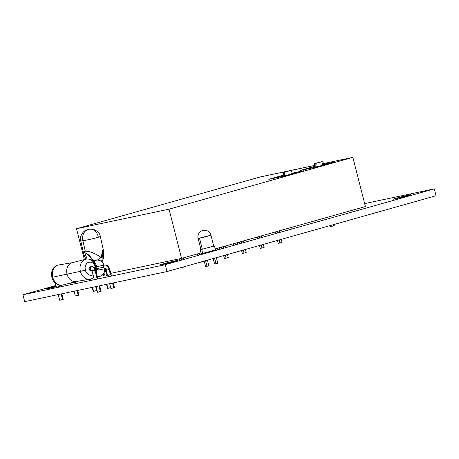 <?xml version="1.0" encoding="UTF-8"?>
<svg xmlns="http://www.w3.org/2000/svg" width="459" height="459" viewBox="0 0 459 459"><rect width="100%" height="100%" fill="white"/><g stroke="black" fill="none" stroke-linecap="round" stroke-linejoin="round"><path stroke-width="0.69" d="M107.888 275.257L107.544 275.348M110.808 274.585L106.224 275.756L110.516 274.7M72.31 282.773L71.965 282.87M75.224 282.107L70.646 283.272L74.937 282.222M94.537 279.009L94.175 279.112M58.379 286.703L58.959 286.531M203.515 253.207L202.201 253.483M396.691 198.081L396.8 198.523L396.691 198.081L393.432 199.108L395.274 198.862L407.575 195.781A9.037 0.293 165.7 0 1 398.355 198.162A9.037 0.293 165.7 0 1 393.374 199.16A9.037 0.293 165.7 0 1 396.691 198.081A9.037 0.293 165.7 0 1 405.911 195.695A9.037 0.293 165.7 0 1 410.891 194.696A9.037 0.293 165.7 0 1 407.575 195.781L410.834 194.748L408.992 194.995L396.691 198.081M163.53 263.793L163.645 264.241L163.53 263.793L160.271 264.826L162.113 264.579L174.414 261.492A9.037 0.293 165.7 0 1 165.194 263.879A9.037 0.293 165.7 0 1 160.214 264.877A9.037 0.293 165.7 0 1 163.53 263.793A9.037 0.293 165.7 0 1 172.75 261.412A9.037 0.293 165.7 0 1 177.731 260.414A9.037 0.293 165.7 0 1 174.414 261.492L177.673 260.465L175.831 260.712L163.53 263.793M56.118 286.158L49.675 287.862L49.784 288.304L49.675 287.862L46.388 288.958L56.239 286.72A9.037 0.293 165.7 0 1 46.359 288.94A9.037 0.293 165.7 0 1 49.675 287.862A9.037 0.293 165.7 0 1 56.096 286.164M60.559 285.561A9.037 0.293 165.7 0 1 59.779 285.779L61.965 285.154A9.037 0.293 165.7 0 1 60.559 285.561M165.269 264.688L22.95 294.776L24.7 301.638L167.019 271.556L165.269 264.688L167.019 271.556L436.05 195.729L434.3 188.867L436.05 195.729L167.019 271.556L24.7 301.638L22.95 294.776L55.923 285.481L22.95 294.776L165.269 264.688L434.3 188.867L165.269 264.688M364.647 203.589L434.3 188.867L364.647 203.589M103.7 275.377L104.073 275.32L103.516 273.771M97.383 278.406L98.249 278.125L97.383 278.406M59.222 286.456L59.75 286.313M202.212 253.471L203.721 253.156M60.135 285.188L59.659 285.297A9.037 0.293 165.7 0 1 60.135 285.188M90.107 266.897A1.83 1.446 78.1 0 0 90.033 266.909A1.83 1.446 78.1 0 0 89.958 266.926L91.381 266.627A1.83 1.446 -101.9 0 1 91.456 266.604A1.83 1.446 78.1 0 0 91.381 266.627A4.194 2.576 74.3 0 1 94.944 270.156L95.615 269.932L94.944 270.156L97.067 278.493L94.944 270.156L92.735 270.621A0.534 0.327 -105.7 0 0 92.288 270.173M85.546 259.289A10.23 8.067 78.1 0 0 80.394 271.361L85.328 270.133A6.696 5.278 -101.9 0 1 88.759 262.215A6.696 5.278 -101.9 0 1 95.495 267.264L96.797 266.845L95.937 266.983A10.23 8.067 78.1 0 0 85.546 259.289A10.23 8.067 78.1 0 0 80.394 271.361A436.302 14.057 -14.3 0 0 67.025 274.155A9.628 7.591 -101.9 0 1 72.264 262.697A9.628 7.591 78.1 0 0 67.025 274.155A436.302 14.057 165.7 0 1 80.394 271.361A10.23 8.067 78.1 0 0 89.947 279.244A10.23 8.067 78.1 0 0 93.705 277.265M76.412 281.499A9.628 7.591 -101.9 0 1 67.025 274.155A9.628 7.591 78.1 0 0 76.412 281.499M63.176 299.377L59.71 300.272L62.573 299.595L61.133 293.938L62.573 299.595L63.244 299.377L61.822 293.794M58.838 284.947L59.257 286.582L58.838 284.947M96.069 286.554L97.532 292.285L100.412 291.603L98.966 285.94L100.412 291.603L101.083 291.379L99.655 285.796M93.774 277.529L91.198 278.952L76.326 281.516L63.153 284.896A10.23 8.067 -101.9 0 1 52.739 277.207A10.23 8.067 -101.9 0 0 63.13 284.901C57.065 286.318 52.957 281.826 51.878 277.351L52.739 277.207A10.23 8.067 -101.9 0 1 58.723 264.946A10.23 8.067 -101.9 0 0 52.739 277.207A436.302 14.057 165.7 0 1 67.025 274.155A436.302 14.057 -14.3 0 0 52.739 277.207L51.878 277.351C51.305 272.709 51.873 269.599 53.583 268.022C54.982 266.254 56.767 265.222 58.93 264.918L72.344 262.68L85.523 259.301C91.605 257.878 95.713 262.364 96.797 266.84L95.495 267.264L95.702 270.276A6.696 5.278 -101.9 0 0 95.495 267.264L94.474 264.895L92.838 263.105L90.83 262.164L88.759 262.215L86.94 263.259L85.649 265.13L85.081 267.54L85.328 270.133L80.394 271.361A10.23 8.067 78.1 0 0 89.654 279.284M93.062 274.752L91.043 275.337L88.96 274.884L86.349 272.503L85.328 270.133A6.696 5.278 -101.9 0 0 93.062 274.752M94.198 279.21L92.064 270.839L94.944 270.156A4.194 2.576 -105.7 0 0 91.381 266.627L89.465 267.213L89.023 269.089L90.297 270.489L91.817 270.271M91.381 266.627A1.83 1.446 78.1 0 0 90.383 268.458A1.83 1.446 78.1 0 0 91.754 270.196A1.83 1.446 -101.9 0 1 90.383 268.458A1.83 1.446 -101.9 0 1 91.381 266.627M89.958 266.926A1.83 1.446 78.1 0 0 89.012 269.043A1.83 1.446 78.1 0 0 90.79 270.489A1.83 1.446 78.1 0 0 90.865 270.471M97.543 292.274L101.014 291.385M330.423 225.501L330.692 226.574L333.573 225.885L333.274 224.698L333.573 225.885L334.244 225.667L333.945 224.508M330.704 226.562L334.169 225.667M104.887 264.981L104.887 264.981A1.83 1.44 78.1 0 0 104.629 265.004A1.83 1.44 78.1 0 0 104.549 265.021A5.376 3.305 74.3 0 1 109.116 269.542L109.787 269.324L109.116 269.542L110.435 274.723L109.116 269.542L106.236 270.231L109.116 269.542A5.376 3.305 -105.7 0 0 104.549 265.021A1.83 1.44 -101.9 0 1 104.623 265.004C109.397 265.371 108.645 267.419 109.787 269.324L111.503 276.054M106.907 270.007A1.716 1.056 -105.7 0 0 105.455 268.567A1.83 1.44 -101.9 0 1 105.381 268.584A1.83 1.44 -101.9 0 1 105.381 268.59M74.088 291.201L75.322 296.044L78.202 295.361L76.98 290.587L78.202 295.361L78.873 295.143L77.674 290.444M74.76 281.855L74.857 282.245L74.76 281.855M103.614 267.184A1.83 1.44 -101.9 0 1 104.549 265.021A1.83 1.44 78.1 0 0 103.614 267.184A1.83 1.44 78.1 0 0 105.254 268.607A1.83 1.44 -101.9 0 1 103.614 267.184L97.101 268.561L103.614 267.184M104.623 265.004L97.865 266.432A1.83 1.44 78.1 0 0 96.906 267.327L97.291 266.736L98.358 266.438M109.667 283.679L110.9 288.527L113.78 287.839L112.564 283.065L113.78 287.839L114.452 287.621L113.253 282.922M93.848 261.601A8.268 6.518 -101.9 0 1 96.533 260.133A8.268 6.518 -101.9 0 1 104.084 265.118L102.328 262.301L100.033 260.58L97.463 260.024L96.201 260.213L93.848 261.601M104.841 268.699A8.268 6.518 -101.9 0 1 99.953 276.312A8.268 6.518 -101.9 0 1 97.199 276.157L100.286 276.232L102.529 274.947L104.124 272.635L104.841 268.699M99.19 269.714L98.128 270.012L97.13 269.267M97.159 269.301A1.83 1.44 78.1 0 0 98.622 270.012L105.381 268.584L106.236 270.231L107.578 275.48M75.333 296.038L78.805 295.143M78.489 295.2L77.961 295.321M110.912 288.516L114.383 287.621M114.067 287.678L113.539 287.799M107.165 275.452A37.213 22.916 -105.1 0 0 104.836 269.473A37.213 22.916 74.9 0 1 107.165 275.452M101.99 260.999L102.105 261.481L101.657 261.647L102.105 261.481L102.3 262.273M92.253 287.357L93.177 291.448L93.55 291.385L92.626 287.282L93.55 291.385L96.241 290.627M107.504 288.43L110.86 287.563L107.808 288.372L106.884 284.264L107.808 288.372L107.446 288.418L106.511 284.345M80.824 240.78A10.041 0.539 -12.7 0 0 82.901 240.728A9.45 7.43 -98.8 0 1 88.008 229.58L88.908 229.334A9.45 7.43 -98.8 0 1 89.597 229.19A9.45 7.43 -98.8 0 1 98.174 236.597M83.567 253.368L83.67 252.134L85.276 251.228L82.901 240.728A10.041 0.539 167.3 0 1 80.744 240.877C79.091 236.156 83.894 230.407 86.533 229.976L89.539 229.202L93.206 229.311C97.486 230.894 99.861 233.275 100.332 236.448A10.041 0.539 167.3 0 1 93.848 238.433A10.041 0.539 167.3 0 1 82.901 240.728L85.276 251.228L83.555 253.322M93.493 260.775L89.459 255.583L86.751 253.5L85.77 253.655L85.638 255.038L87.072 258.996L85.684 255.273L86.246 253.408L91.989 258.606M97.388 260.024A5.91 1.721 -32 0 0 101.049 257.43C96.499 253.838 87.864 250.442 85.276 251.228L88.34 251.412L92.408 252.651L96.866 254.762L101.049 257.43L97.388 260.024M101.175 260.741L100.819 260.907L101.175 260.741M103.309 258.446L101.049 257.43A5.91 1.159 6.3 0 1 103.355 258.618A5.91 1.159 6.3 0 1 102.122 259.186A5.91 4.642 -98.8 0 1 101.445 261.469A5.91 4.642 81.2 0 0 102.122 259.186M103.126 248.807L101.049 257.43L102.747 253.173L103.246 249.702L103.017 248.434M102.351 255.353L102.288 257.224M89.597 229.19A9.45 7.43 81.2 0 0 88.908 229.334L88.008 229.58A9.45 7.43 81.2 0 0 82.901 240.728A10.041 0.539 -12.7 0 0 93.188 238.594A10.041 0.539 -12.7 0 0 100.251 236.546M104.75 275.165A33.673 20.735 -105.1 0 0 103.941 273.025M93.246 291.442L96.551 290.57M209.556 235.387C215.013 234.216 204.347 237.217 199.516 238.221L198.127 238.439L200.927 249.421L202.316 249.203L199.516 238.221L198.127 238.439L210.945 235.169L199.516 238.221L202.316 249.203L200.944 249.432M201.082 249.26L200.204 249.621L201.731 249.369L202.752 253.374L201.226 253.626L202.752 253.374L201.731 249.369L200.181 249.61L200.899 249.317M202.103 253.265L201.249 253.575M215.512 249.966L202.752 253.374L215.466 250.012L214.491 245.961L201.731 249.369L213.699 246.053M215.237 249.971L214.72 250.057M213.039 246.236L213.504 246.156M213.728 246.144L202.316 249.203L213.745 246.156L210.945 235.169C210.83 233.396 207.916 229.328 202.792 230.424C197.737 232.024 197.462 237.423 198.127 238.439M200.967 249.386L201.731 249.105M213.722 246.053L214.491 245.961M216.367 257.648L217.796 263.248L216 263.753L214.571 258.153L216 263.753L214.577 264.057L213.177 258.549L214.577 264.057L217.796 263.248L216.367 257.648M207.399 260.173L208.828 265.778L207.032 266.283L205.603 260.678L207.032 266.283L205.609 266.581L204.209 261.073L205.609 266.581L208.828 265.778L207.399 260.173M102.334 275.119L103.9 274.792L102.334 275.119M110.808 273.329L181.563 258.377L201.019 252.892L181.563 258.377L169.027 209.178L352.862 157.362L323.365 163.599L352.862 157.362L365.404 206.561L352.862 157.362L169.027 209.178L181.563 258.377L110.808 273.329M215.237 248.887L365.404 206.561L215.237 248.887M314.863 165.395L291.442 170.346L284.419 172.234L284.769 173.622L283.823 173.818L283.467 172.429L283.025 172.481L289.922 170.61L283.06 172.486L289.922 170.61L283.467 172.429L283.823 173.818L284.758 173.554L283.823 173.818L284.287 173.726L284.838 175.883L284.287 173.726L284.769 173.622L284.419 172.234L290.92 170.398L314.863 165.395M287.977 171.075L260.356 176.916L76.515 228.731L169.027 209.178L76.515 228.731L84.393 259.633L76.515 228.731L260.356 176.916L287.977 171.075M283.691 175.086L268.951 179.291L285.234 175.889L303.938 170.714L292.159 173.163L303.915 170.737L288.986 174.977L269.089 179.285L283.903 175.028M315.081 166.25L300.175 170.45L319.349 166.399L335.271 161.912L323.566 164.385L335.271 161.912L319.349 166.399L300.175 170.45L314.059 166.519L300.341 170.444L316.624 167.042L335.328 161.866L323.549 164.316L334.881 162.044L318.994 166.485L301.11 170.323L315.293 166.181M283.025 172.481L283.932 176.026L292.314 173.909L291.431 174.024L290.891 171.895M287.965 175.246L268.785 179.297L283.691 175.097L268.785 179.297L287.965 175.246L303.881 170.759L287.965 175.246M292.176 173.232L303.881 170.759L292.176 173.232M284.46 175.82L292.343 173.881L291.436 170.335M290.92 170.398L284.419 172.234L290.92 170.398M321.306 161.769L314.409 163.633L321.306 161.769M315.213 164.97L314.857 163.588L315.213 164.97L316.142 164.712L315.213 164.97L315.677 164.879L316.228 167.036L315.677 164.879L315.213 164.97M314.409 163.633L315.316 167.179L323.704 165.062L322.82 165.183L322.275 163.048M315.844 166.973L323.733 165.039L322.826 161.488L315.803 163.387L316.159 164.775L315.677 164.879L316.159 164.775L315.803 163.387L322.826 161.488M322.304 161.557L315.803 163.387L322.304 161.557M181.259 258.44L181.672 260.069L181.259 258.44M183.422 266.931L181.775 267.528L183.422 266.931M179.997 260.54L179.549 258.801L179.997 260.54M185.637 266.559L183.485 267.167L185.637 266.559M183.824 259.461L183.416 257.855L183.824 259.461M199.2 253.402L199.608 255.015L199.2 253.402M201.358 261.877L199.711 262.473L201.358 261.877M197.932 255.485L197.519 253.879L197.932 255.485M203.572 261.504L201.421 262.112L203.572 261.504M201.759 254.406L201.558 253.597L201.759 254.406M219.287 247.745L219.695 249.352L219.287 247.745M221.445 256.214L217.646 257.419L221.445 256.214M217.543 249.96L217.136 248.348L217.543 249.96M215.455 248.824L215.868 250.43L215.455 248.824M237.223 242.685L237.63 244.297L237.223 242.685M239.38 251.159L235.582 252.364L239.38 251.159M235.478 244.899L235.071 243.293L235.478 244.899M233.39 243.769L233.803 245.376L233.39 243.769M223.16 246.649L223.573 248.262L223.16 246.649M225.323 255.124L226.092 258.165L224.388 258.52L223.642 255.6L224.388 258.52L226.092 258.165L225.323 255.124M221.892 248.732L221.479 247.126L221.892 248.732M228.249 257.556L227.475 254.516L228.249 257.556L226.092 258.165L228.249 257.556M225.725 247.653L225.312 246.047L225.725 247.653M241.095 241.595L241.509 243.201L241.095 241.595M243.259 250.069L244.027 253.104L242.323 253.466L241.577 250.539L242.323 253.466L244.027 253.104L243.259 250.069M239.827 243.677L239.414 242.071L239.827 243.677M246.185 252.502L245.41 249.461L246.185 252.502L244.027 253.104L246.185 252.502M243.66 242.599L243.247 240.986L243.66 242.599M261.182 235.932L261.596 237.544L261.182 235.932M263.346 244.406L264.12 247.447L261.963 248.049L261.188 245.014L261.963 248.049L260.259 248.411L259.513 245.485L260.259 248.411L264.12 247.447L263.346 244.406M259.444 238.146L259.031 236.54L259.444 238.146M257.35 237.016L257.763 238.623L257.35 237.016M279.118 230.877L279.531 232.489L279.118 230.877M281.281 239.351L282.055 242.392L279.898 242.995L279.124 239.959L279.898 242.995L278.194 243.356L277.448 240.43L278.194 243.356L282.055 242.392L281.281 239.351M277.374 233.092L276.966 231.485L277.374 233.092M275.285 231.961L275.698 233.568L275.285 231.961M90.033 266.909L91.456 266.604C95.248 266.782 94.72 268.463 95.615 269.932L97.75 278.303M59.905 286.273L59.613 285.119M96.533 273.53L96.797 266.84M90.79 270.489L92.213 270.19L91.697 270.133L92.064 270.839M59.699 300.284L58.236 294.552M56.486 287.684L55.298 283.031M291.304 229.167L290.891 227.561M75.924 283.576L75.448 281.706M96.51 260.138L93.034 260.873M99.953 276.312L97.377 276.857M71.994 283.002L71.874 282.526M95.724 286.628L96.614 290.57M85.879 259.197L83.917 254.642L80.744 240.877M100.332 236.448L103.361 250.069L103.355 258.624L102.133 261.624M102.007 261.056L102.105 261.481M106.804 272.439L105.163 268.63M90.79 280.432L90.589 279.124M201.203 253.615L200.181 249.61"/></g></svg>
